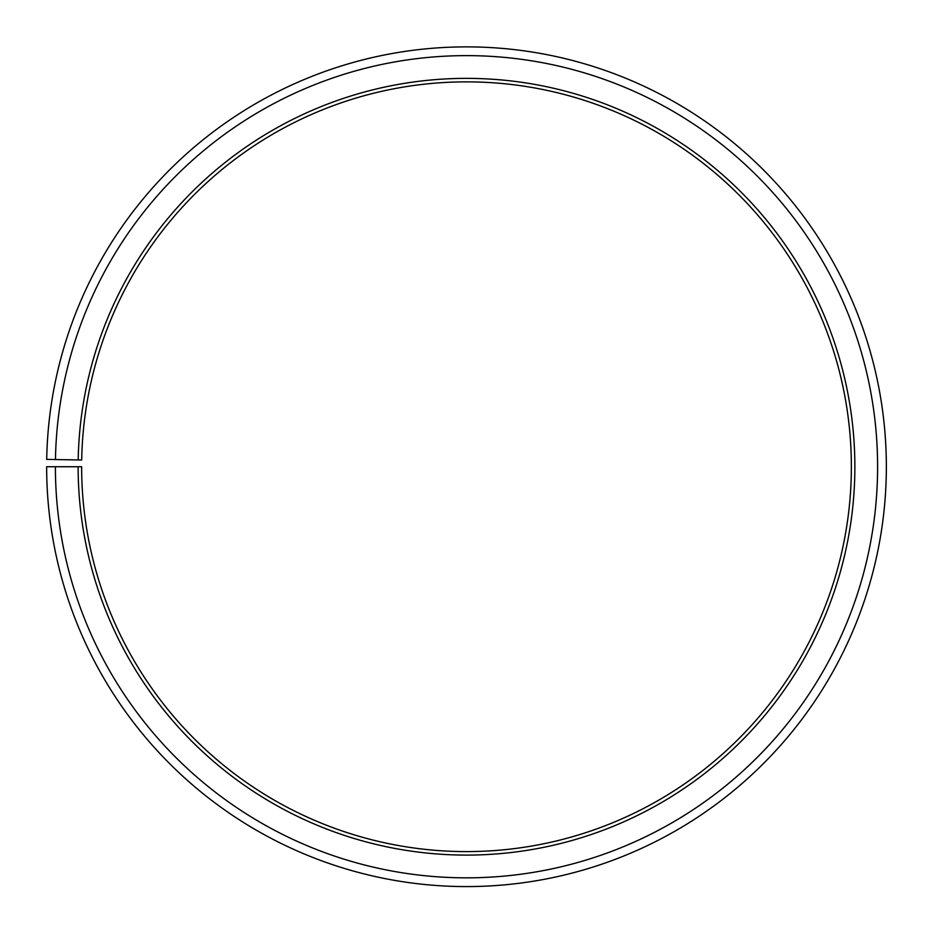 <?xml version="1.0" encoding="UTF-8"?>
<svg xmlns="http://www.w3.org/2000/svg" width="933" height="933" viewBox="0 0 933 933"><rect width="100%" height="100%" fill="white"/><g stroke="black" fill="none" stroke-linecap="round" stroke-linejoin="round"><path stroke-width="0.7" stroke-dasharray="4.67 3.5" d="M78.197 459.946A388.361 388.361 0 0 1 469.894 78.384A388.361 388.361 0 0 1 854.861 466.733A388.361 388.361 0 0 1 466.5 855.095A388.361 388.361 0 0 1 78.139 466.733L81.638 466.733A384.863 384.863 0 0 0 466.5 851.596A384.863 384.863 0 0 0 851.362 466.733A384.863 384.863 0 0 0 469.859 81.882A384.863 384.863 0 0 0 81.696 460.016L46.708 459.398A419.85 419.85 0 0 1 470.162 46.895A419.85 419.85 0 0 1 886.35 466.733A419.85 419.85 0 0 1 466.5 886.583A419.85 419.85 0 0 1 46.65 466.733L55.397 466.733A411.103 411.103 0 0 0 466.5 877.836A411.103 411.103 0 0 0 877.603 466.733A411.103 411.103 0 0 0 470.092 55.642A411.103 411.103 0 0 0 55.455 459.549M78.139 466.733L55.397 466.733"/><path stroke-width="1.4" d="M851.362 466.733A384.863 384.863 0 0 0 469.859 81.882A384.863 384.863 0 0 0 81.696 460.016L78.197 459.946A388.361 388.361 0 0 1 469.894 78.384A388.361 388.361 0 0 1 854.861 466.733A388.361 388.361 0 0 1 466.5 855.095A388.361 388.361 0 0 1 78.139 466.733L81.638 466.733A384.863 384.863 0 0 0 466.5 851.596A384.863 384.863 0 0 0 851.362 466.733M55.455 459.549L46.708 459.398A419.85 419.85 0 0 1 470.162 46.895A419.85 419.85 0 0 1 886.35 466.733A419.85 419.85 0 0 1 466.5 886.583A419.85 419.85 0 0 1 46.65 466.733L55.397 466.733A411.103 411.103 0 0 0 466.5 877.836A411.103 411.103 0 0 0 877.603 466.733A411.103 411.103 0 0 0 470.092 55.642A411.103 411.103 0 0 0 55.455 459.549L78.197 459.946M55.397 466.733L78.139 466.733"/></g></svg>
